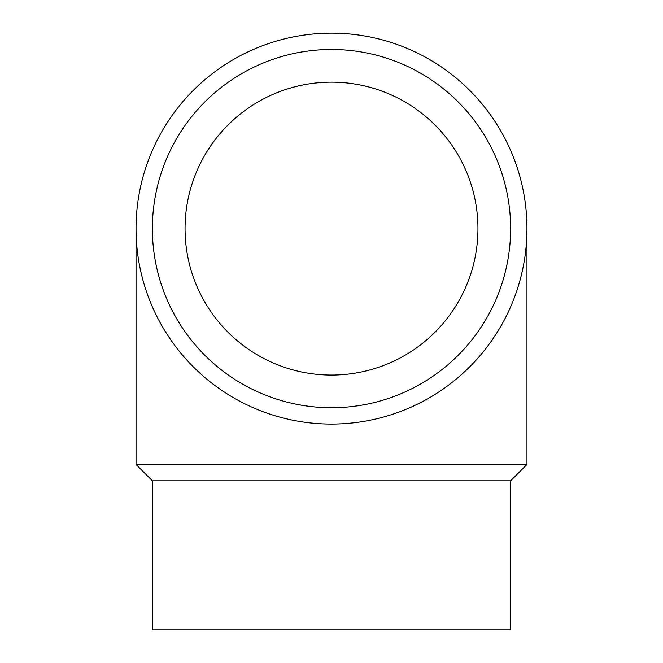 <?xml version="1.0" encoding="UTF-8"?>
<svg xmlns="http://www.w3.org/2000/svg" width="663" height="663" viewBox="0 0 663 663"><rect width="100%" height="100%" fill="white"/><g stroke="black" fill="none" stroke-linecap="round" stroke-linejoin="round"><path stroke-width="0.99" d="M331.5 424.071A195.461 195.461 0 0 1 136.039 228.611A195.461 195.461 0 0 1 331.5 33.15A195.461 195.461 0 0 1 526.961 228.611A195.461 195.461 0 0 1 331.5 424.071M331.5 407.737A179.126 179.126 0 0 1 152.374 228.611A179.126 179.126 0 0 1 331.5 49.485A179.126 179.126 0 0 1 510.626 228.611A179.126 179.126 0 0 1 331.5 407.737M152.374 480.816L152.374 629.85L510.626 629.85L510.626 480.816L152.374 480.816L136.039 464.481L136.039 228.611M510.626 480.816L526.961 464.481L136.039 464.481M185.052 228.611A146.448 146.448 0 0 1 331.5 82.162A146.448 146.448 0 0 1 477.948 228.611A146.448 146.448 0 0 1 331.5 375.059A146.448 146.448 0 0 1 185.052 228.611M526.961 464.481L526.961 228.611"/></g></svg>
